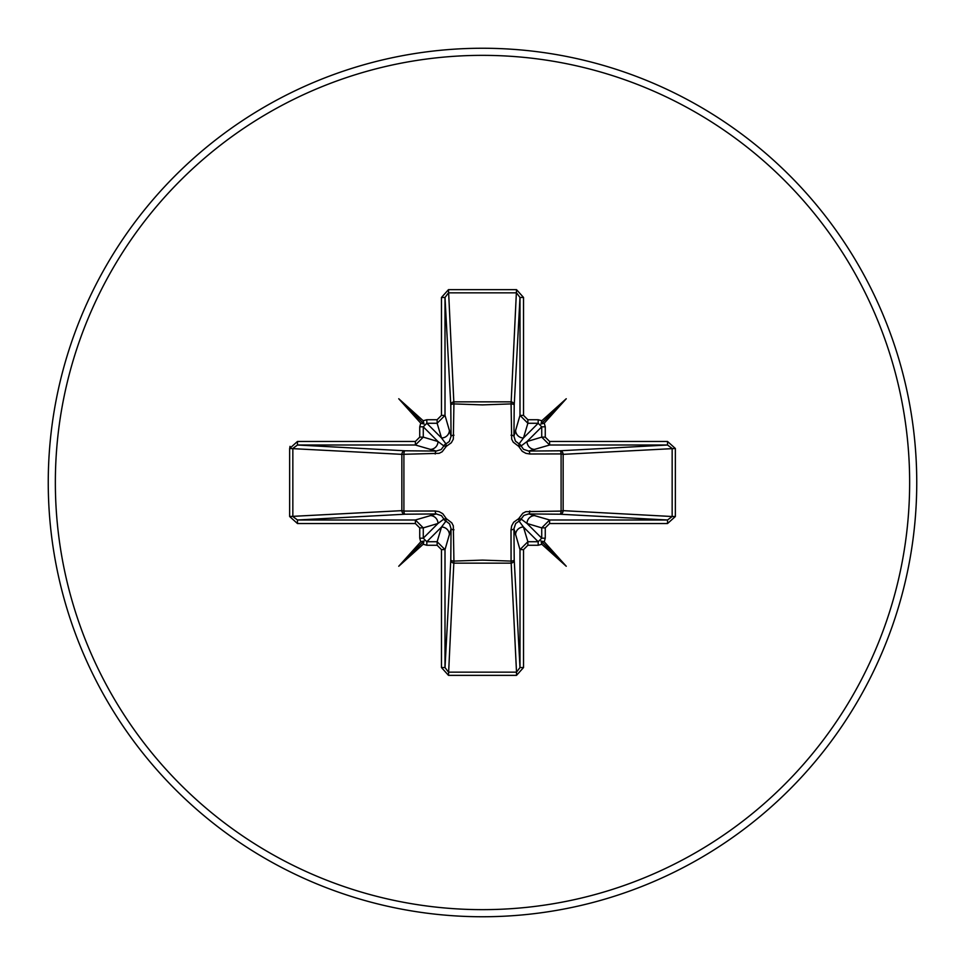 <?xml version="1.0" encoding="UTF-8"?>
<svg xmlns="http://www.w3.org/2000/svg" width="965" height="965" viewBox="0 0 965 965"><rect width="100%" height="100%" fill="white"/><g stroke="black" fill="none" stroke-linecap="round" stroke-linejoin="round"><path stroke-width="1.45" d="M289.645 516.516L289.645 448.484L297.461 441.463L415.384 441.463L419.739 437.133L419.739 426.82L420.74 423.177L398.75 398.75L423.177 420.74L426.82 419.739L437.133 419.739L441.463 415.384L441.463 297.461L448.484 289.645L516.516 289.645L523.537 297.461L523.537 415.384L527.867 419.739L538.181 419.739L541.823 420.74L566.25 398.75L544.26 423.177L545.261 426.82L545.261 437.133L549.616 441.463L549.616 445.01L528.76 451.065L559.965 450.788A3.558 1.158 89.5 0 1 561.099 453.924L563.15 454.346L563.15 510.654L561.099 511.076L561.099 453.924L529.797 453.984L525.877 453.333L522.258 451.331L518.675 446.325L513.247 442.187L511.679 439.159L511.076 403.901A3.558 1.158 -179.5 0 1 514.212 405.035L513.935 436.24L519.99 415.384L519.99 297.461L516.516 292.841L448.484 292.841L445.01 297.461L445.01 415.384L437.133 423.273L426.82 423.273L423.273 426.82L423.273 437.133L415.384 445.01L297.461 445.01L292.841 448.484L292.841 516.516L297.461 519.99L297.461 523.537L289.645 516.516L401.85 510.654L401.85 454.346A3.558 3.197 93.1 0 1 405.035 450.788A3.558 1.158 -89.5 0 0 403.901 453.924L403.901 511.076L435.203 511.016L439.123 511.667L442.742 513.669L446.325 518.675L451.753 522.813L453.321 525.841L453.924 561.099L482.5 560.11L511.076 561.099L511.016 529.797L511.667 525.877L513.669 522.258L518.675 518.675L522.813 513.247L525.841 511.679L561.099 511.076A3.558 1.158 -89.5 0 1 559.965 514.212L528.76 513.935L549.616 519.99L549.616 523.537L545.261 527.867L545.261 538.181L544.26 541.823L566.25 566.25L541.823 544.26L538.181 545.261L527.867 545.261L523.537 549.616L523.537 667.539L516.516 675.355L448.484 675.355L441.463 667.539L441.463 549.616L437.133 545.261L426.82 545.261L423.177 544.26L398.75 566.25L420.74 541.823L419.739 538.181L419.739 527.867L415.384 523.537L297.461 523.537M441.463 415.384L445.01 415.384L451.065 436.24L450.788 405.035A3.558 3.197 176.9 0 1 454.346 401.85L510.654 401.85A3.558 3.197 -176.9 0 1 514.212 405.035L519.99 297.461L523.537 297.461M549.616 441.463L667.539 441.463L667.539 445.01L672.159 448.484L672.159 516.516L563.15 510.654A3.558 3.197 -86.9 0 1 559.965 514.212L667.539 519.99L672.159 516.516L675.355 516.516L667.539 523.537L549.616 523.537M516.516 289.645L511.076 403.901L482.5 404.89L453.924 403.901L453.333 439.123L451.331 442.742L446.325 446.325L442.187 451.753L439.159 453.321L401.85 454.346L289.645 448.484M482.5 916.75A434.25 434.25 0 0 0 916.75 482.5A434.25 434.25 0 0 0 482.5 48.25A434.25 434.25 0 0 0 48.25 482.5A434.25 434.25 0 0 0 482.5 916.75A434.25 434.25 0 0 1 48.25 482.5A434.25 434.25 0 0 1 482.5 48.25M667.539 441.463L675.355 448.484L675.355 516.516M290.019 446.349L289.645 448.918M415.384 523.537L415.384 519.99L423.273 527.867L423.273 538.181L426.82 541.727L437.133 541.727L441.536 527.011L445.951 521.124A3.558 3.522 45 0 1 443.876 519.049L441.488 515.684L436.24 513.935L405.035 514.212L297.461 519.99L415.384 519.99L436.24 513.935A3.558 1.062 89.5 0 1 435.203 511.016M437.133 545.261L437.133 541.727L445.01 549.616L445.01 667.539L448.484 672.159L516.516 672.159L511.076 561.099A3.558 1.158 179.5 0 0 514.212 559.965A3.558 3.197 -3.1 0 1 510.654 563.15L454.346 563.15A3.558 3.197 3.1 0 1 450.788 559.965L451.065 528.76L445.01 549.616L441.463 549.616M516.516 675.355L516.516 672.159L519.99 667.539L519.99 549.616L513.935 528.76L514.212 559.965L519.99 667.539L523.537 667.539M297.461 441.463L297.461 445.01L405.035 450.788L436.24 451.065L415.384 445.01L415.384 441.463M419.739 437.133L423.273 437.133L437.989 441.536L443.876 445.951A3.558 3.522 135 0 1 445.951 443.876L441.536 437.989L437.133 423.273L437.133 419.739M405.035 514.212A3.558 3.197 86.9 0 1 401.85 510.654L403.901 511.076A3.558 1.158 89.5 0 0 405.035 514.212M453.984 529.797A3.558 1.062 -179.5 0 1 451.065 528.76L449.581 523.874L445.951 521.124L446.325 518.675L443.876 519.049L437.989 523.464L423.273 527.867L419.739 527.867M523.537 549.616L519.99 549.616L527.867 541.727L538.181 541.727L541.727 538.181L541.727 527.867L527.011 523.464L521.124 519.049A3.558 3.522 -45 0 1 519.049 521.124L523.464 527.011L527.867 541.727L527.867 545.261M545.261 437.133L541.727 437.133L549.616 445.01L667.539 445.01L559.965 450.788A3.558 3.197 -93.1 0 1 563.15 454.346L675.355 448.484M527.867 419.739L527.867 423.273L523.464 437.989L519.049 443.876A3.558 3.522 -135 0 1 521.124 445.951L527.011 441.536L541.727 437.133L541.727 426.82L538.181 423.273L527.867 423.273L519.99 415.384L523.537 415.384M426.82 545.261L426.82 541.727L441.536 527.011A7.901 7.865 16.7 0 1 449.425 534.875M430.125 515.575A7.901 7.865 73.3 0 1 437.989 523.464L423.273 538.181L419.739 538.181M419.739 426.82L423.273 426.82L437.989 441.536A7.901 7.865 106.7 0 1 430.125 449.425M435.203 453.984A3.558 1.062 -89.5 0 1 436.24 451.065L441.126 449.581L443.876 445.951L446.325 446.325L445.951 443.876L449.316 441.488L451.065 436.24A3.558 1.062 179.5 0 1 453.984 435.203M449.425 430.125A7.901 7.865 163.3 0 1 441.536 437.989L426.82 423.273L426.82 419.739M515.575 534.875A7.901 7.865 -16.7 0 1 523.464 527.011L538.181 541.727L538.181 545.261M529.797 511.016A3.558 1.062 -89.5 0 1 528.76 513.935L523.874 515.419L521.124 519.049L518.675 518.675L519.049 521.124L515.684 523.513L513.935 528.76A3.558 1.062 179.5 0 1 511.016 529.797M545.261 527.867L541.727 527.867L549.616 519.99L667.539 519.99L667.539 523.537M545.261 538.181L541.727 538.181L527.011 523.464A7.901 7.865 -73.3 0 1 534.875 515.575M538.181 419.739L538.181 423.273L523.464 437.989A7.901 7.865 -163.3 0 1 515.575 430.125M511.016 435.203A3.558 1.062 -179.5 0 1 513.935 436.24L515.419 441.126L519.049 443.876L518.675 446.325L521.124 445.951L523.513 449.316L528.76 451.065A3.558 1.062 89.5 0 1 529.797 453.984M534.875 449.425A7.901 7.865 -106.7 0 1 527.011 441.536L541.727 426.82L545.261 426.82M441.463 667.539L445.01 667.539L450.788 559.965A3.558 1.158 -179.5 0 0 453.924 561.099L448.484 675.355M441.463 297.461L445.01 297.461L450.788 405.035A3.558 1.158 179.5 0 1 453.924 403.901L448.484 289.645M423.177 544.26L424.021 540.979L420.74 541.823M420.74 423.177L424.021 424.021L423.177 420.74M544.26 541.823L540.979 540.979L541.823 544.26M541.823 420.74L540.979 424.021L544.26 423.177M398.75 566.25L424.021 540.979M566.25 566.25L540.979 540.979M566.25 398.75L540.979 424.021M398.75 398.75L424.021 424.021M482.5 909.645A427.145 427.145 0 0 0 909.645 482.5A427.145 427.145 0 0 0 482.5 55.355A427.145 427.145 0 0 0 55.355 482.5A427.145 427.145 0 0 0 482.5 909.645"/></g></svg>
